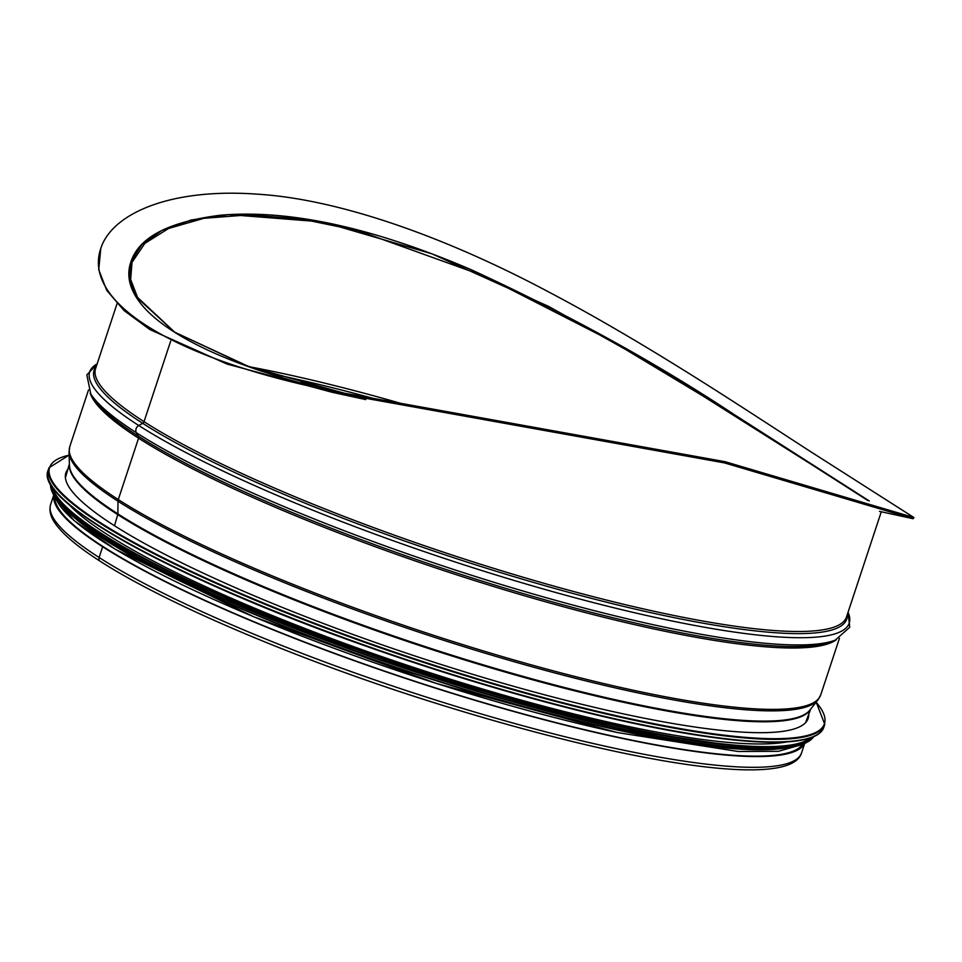 <?xml version="1.0" encoding="UTF-8"?>
<svg xmlns="http://www.w3.org/2000/svg" width="962" height="962" viewBox="0 0 962 962"><rect width="100%" height="100%" fill="white"/><g stroke="black" fill="none" stroke-linecap="round" stroke-linejoin="round"><path stroke-width="1.44" d="M808.729 714.285A390.933 64.25 -161.7 0 1 808.188 718.361A390.933 64.25 -161.7 0 1 620.562 713.263A390.933 64.25 -161.7 0 1 241.366 590.295A390.933 64.25 -161.7 0 1 65.873 472.859A390.933 64.25 -161.7 0 1 67.881 469.264M786.844 741.894A394.204 64.791 -161.7 0 1 618.746 724.398A394.204 64.791 -161.7 0 1 68.975 504.485M765.091 749.073A394.204 64.791 -161.7 0 1 617.027 729.593A394.204 64.791 -161.7 0 1 82.167 523.208M867.748 500.456L724.386 408.85L610.954 340.68L485.161 276.395L358.345 230.736L301.671 219.059L249.134 214.839L203.896 218.302L168.615 228.451L144.805 243.41L132.034 262.373L130.652 279.473L137.542 297.414L174.735 332.215L247.907 366.173L349.447 394.66M174.735 332.215L136.388 297.066L129.473 279.052L130.88 261.868L141.883 244.576L161.748 230.531L190.981 220.045L228.764 214.574L322.679 221.933L431.794 253.764L548.593 306.397L656.601 366.762L869.299 500.986L734.198 414.562C656.649 363.131 569.095 314.899 471.548 269.853C372.799 227.501 289.117 209.283 220.502 215.223C168.903 221.669 139.033 237.217 130.88 261.868C114.045 310.522 202.08 363.071 348.797 394.528L247.03 366.017L174.735 332.215M69.42 464.49A390.428 64.165 18.3 0 0 117.761 514.622L114.49 525.721L117.761 514.622A2.525 2.092 122.7 0 0 117.869 513.876L117.989 501.226A5.038 4.185 -57.3 0 1 118.278 499.555L138.564 438.191A2.525 2.092 122.7 0 0 138.42 436.231L136.376 432.732A5.038 4.185 -57.3 0 1 138.768 425.505L142.689 423.316A2.525 2.092 122.7 0 0 144.035 421.669L170.695 341.053L144.035 421.669A395.466 64.995 18.3 0 0 557.13 587A395.466 64.995 18.3 0 0 846.488 617.003L881.288 511.784M53.788 495.37A395.466 64.995 18.3 0 0 102.657 546.753L99.11 557.491A395.466 64.995 18.3 0 1 50.637 504.485C48.906 510.738 50.625 517.315 55.784 524.194C63.624 534.98 78.415 547.33 100.156 561.231A3.656 3.03 -57.3 0 1 99.11 557.503A395.466 64.995 18.3 0 0 512.217 722.823A395.466 64.995 18.3 0 0 801.574 752.825C790.211 792.375 606.541 759.09 407.203 694.083C281.565 652.861 161.676 601.022 100.168 561.231A3.656 3.03 -57.3 0 1 100.156 561.231A3.656 3.03 -57.3 0 1 99.11 557.491L102.669 546.765L103.704 546.981A394.204 64.791 18.3 0 0 507.106 709.439A394.204 64.791 18.3 0 0 802.597 744.384M810.341 709.523A390.428 64.165 18.3 0 1 519.276 676.082A390.428 64.165 18.3 0 1 117.761 514.622A2.525 2.092 122.7 0 0 117.869 513.876L117.989 501.226A5.038 4.185 -57.3 0 1 118.278 499.555L138.576 438.191A2.525 2.092 122.7 0 0 138.432 436.231L136.388 432.732A5.038 4.185 -57.3 0 1 138.768 425.517L142.701 423.316A2.525 2.092 122.7 0 0 144.035 421.669A395.466 64.995 18.3 0 1 95.563 368.662L117.051 303.667M102.669 546.765A395.466 64.995 18.3 0 0 511.038 710.762A395.466 64.995 18.3 0 0 804.472 743.638M102.657 546.753L103.704 546.981A394.204 64.791 18.3 0 1 54.846 497.089M100.757 248.593L98.725 269.685L106.734 290.356L124.158 310.642L149.928 329.593L226.984 364.045L331.974 392.243L724.578 462.926L913.191 518.722L913.9 517.52L724.987 461.676L332.106 390.981C175.096 359.163 82.095 302.814 100.757 248.593C111.508 214.177 169.144 187.734 257.299 194.168C338.889 199.098 445.25 236.953 547.655 291.414C645.406 342.773 740.524 406.253 810.028 451.262L913.9 517.52M816.137 702.236A408.068 67.075 -161.7 0 1 628.607 718.422A408.068 67.075 -161.7 0 1 190.428 570.947A408.068 67.075 -161.7 0 1 69.108 455.17M816.197 702.176L824.783 724.374A408.573 67.148 -161.7 0 1 628.691 719.047A408.573 67.148 -161.7 0 1 232.383 590.524A408.573 67.148 -161.7 0 1 48.966 467.797L69.108 455.098M824.783 724.374L823.917 726.995A408.573 67.148 -161.7 0 1 627.825 721.668A408.573 67.148 -161.7 0 1 231.517 593.145A408.573 67.148 -161.7 0 1 48.1 470.418L48.966 467.797M815.403 735.617A408.092 67.075 -161.7 0 1 627.44 721.993A408.092 67.075 -161.7 0 1 49.796 482.419M811.002 737.662A401.767 66.029 -161.7 0 1 622.294 726.671A401.767 66.029 -161.7 0 1 52.104 486.688M812.71 737.012A402.272 66.113 -161.7 0 1 622.378 727.296A402.272 66.113 -161.7 0 1 51.13 485.149M621.897 728.751A402.272 66.113 -161.7 0 1 238.72 605.242A402.272 66.113 -161.7 0 1 50.565 484.187L57.684 500.998L103.535 537.71L213.901 594.829L363.864 654.34L496.548 697.077L621.548 729.1L753.679 748.821L793.939 746.765L813.744 736.567A402.272 66.113 -161.7 0 1 621.897 728.751M807.094 742.219A401.815 66.041 -161.7 0 1 621.524 729.088A401.815 66.041 -161.7 0 1 52.525 492.676M782.984 748.328A395.971 65.079 -161.7 0 1 617.857 730.122A395.971 65.079 -161.7 0 1 68.242 511.952M617.075 732.479A395.971 65.079 -161.7 0 1 56.085 498.893M117.869 513.876A390.572 64.189 18.3 0 0 514.886 674.085A390.572 64.189 18.3 0 0 809.751 710.257L817.989 699.903A395.166 64.947 18.3 0 1 519.672 663.299A395.166 64.947 18.3 0 1 117.989 501.226A395.166 64.947 18.3 0 1 69.011 452.2L69.456 465.428A390.572 64.189 18.3 0 0 117.869 513.876M69.011 452.2L69.805 446.536A395.466 64.995 18.3 0 0 118.278 499.555A395.466 64.995 18.3 0 0 531.373 664.886A395.466 64.995 18.3 0 0 820.73 694.889L817.989 699.903M90.224 393.061A395.466 64.995 18.3 0 0 138.564 438.191A395.466 64.995 18.3 0 0 530.531 597.522A395.466 64.995 18.3 0 0 836.218 639.778M138.432 436.231A396.368 65.151 18.3 0 0 515.524 591.305A396.368 65.151 18.3 0 0 830.976 641.786L835.232 640.163A399.976 65.741 18.3 0 1 516.919 589.225A399.976 65.741 18.3 0 1 136.388 432.732A399.976 65.741 18.3 0 1 90.789 393.963L93.242 397.799A396.368 65.151 18.3 0 0 138.42 436.231M90.789 393.963L86.845 374.94L97.126 363.913A399.976 65.741 18.3 0 0 138.768 425.505A399.976 65.741 18.3 0 0 584.114 600.18A399.976 65.741 18.3 0 0 848.039 612.313M96.332 366.306A396.368 65.151 18.3 0 0 142.689 423.316A396.368 65.151 18.3 0 0 569.023 592.4A396.368 65.151 18.3 0 0 847.269 614.646M412.085 406.625A394.204 64.791 18.3 0 0 249.831 366.847M385.413 401.743A395.55 65.019 18.3 0 0 269.216 373.28M352.513 395.286A399.158 65.608 18.3 0 0 300.721 382.503M823.917 726.995C817.327 749.302 741.017 746.777 627.477 722.005C545.43 703.943 458.189 678.631 365.752 646.079C178.559 580.29 33.983 501.202 48.1 470.418M802.44 744.444L778.342 751.322L738.191 751.49L617.195 732.527L436.171 683.381L253.884 616.834L115.476 549.374L74.086 520.586L54.942 497.234M805.603 722.618L810.653 709.114M65.404 477.825L69.408 463.973M820.73 694.889L839.453 638.275M69.805 446.536L88.528 389.923M848.063 612.253L849.735 627.248L835.232 640.163M801.574 752.825L804.629 743.566M50.637 504.485L53.704 495.226M331.974 392.243L365.68 399.579M879.484 511.387L913.191 518.722"/></g></svg>
